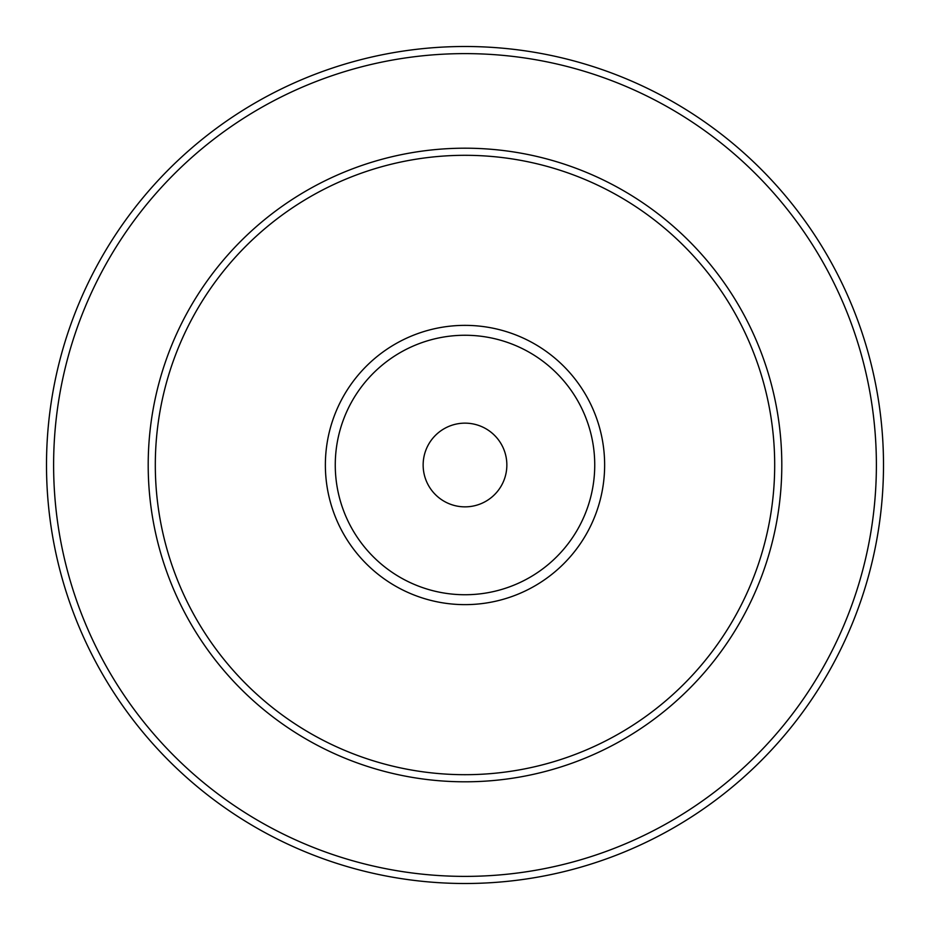<?xml version="1.0" encoding="UTF-8"?>
<svg xmlns="http://www.w3.org/2000/svg" width="930" height="930" viewBox="0 0 930 930"><rect width="100%" height="100%" fill="white"/><g stroke="black" fill="none" stroke-linecap="round" stroke-linejoin="round"><path stroke-width="1.4" d="M506.85 465A41.85 41.85 0 0 1 444.075 501.247A41.85 41.85 0 0 1 444.075 428.753A41.85 41.85 0 0 1 506.85 465M335.265 465A129.735 129.735 0 0 0 529.868 577.356A129.735 129.735 0 0 0 529.868 352.644A129.735 129.735 0 0 0 335.265 465M155.31 465A309.69 309.69 0 0 0 619.845 733.2A309.69 309.69 0 0 0 619.845 196.8A309.69 309.69 0 0 0 155.31 465A309.69 309.69 0 0 0 619.845 733.2A309.69 309.69 0 0 0 619.845 196.8A309.69 309.69 0 0 0 155.31 465M46.5 465A418.5 418.5 0 0 0 674.25 827.433A418.5 418.5 0 0 0 674.25 102.567A418.5 418.5 0 0 0 46.5 465A418.5 418.5 0 0 0 674.25 827.433A418.5 418.5 0 0 0 674.25 102.567A418.5 418.5 0 0 0 46.5 465M325.372 465A139.628 139.628 0 0 0 534.82 585.923A139.628 139.628 0 0 0 534.82 344.077A139.628 139.628 0 0 0 325.372 465M148.196 465A316.805 316.805 0 0 0 623.402 739.362A316.805 316.805 0 0 0 623.402 190.638A316.805 316.805 0 0 0 148.196 465M53.614 465A411.386 411.386 0 0 0 670.693 821.271A411.386 411.386 0 0 0 670.693 108.729A411.386 411.386 0 0 0 53.614 465"/></g></svg>
